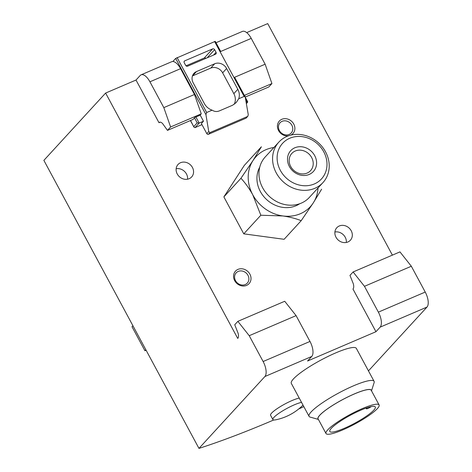 <?xml version="1.0" encoding="UTF-8"?>
<svg xmlns="http://www.w3.org/2000/svg" width="472" height="472" viewBox="0 0 472 472"><rect width="100%" height="100%" fill="white"/><g stroke="black" fill="none" stroke-linecap="round" stroke-linejoin="round"><path stroke-width="0.71" d="M360.921 410.121A25.848 4.555 151.7 0 0 329.798 431.491A25.848 4.555 151.7 0 0 354.714 423.248A25.848 4.555 151.7 0 0 375.317 406.982A25.848 4.555 151.7 0 0 360.921 410.121M273.907 147.5A36.928 32.42 42.5 0 0 253.016 160.515A36.928 32.42 42.5 0 0 252.738 194.747A36.928 32.42 42.5 0 0 282.858 215.952A36.928 32.42 42.5 0 0 313.255 202.925A36.928 32.42 42.5 0 0 318.022 187.968M278.84 142.125L265.217 156.97A29.937 26.284 42.5 0 0 269.512 196.57A29.937 26.284 42.5 0 0 309.337 197.438L322.954 182.593A29.937 26.284 42.5 0 0 325.532 151.801A29.937 26.284 42.5 0 0 278.84 142.125A29.937 26.284 42.5 0 0 283.129 181.726A29.937 26.284 42.5 0 0 322.954 182.593M323.751 151.801A26.361 23.14 42.5 0 0 280.551 145.96A26.361 23.14 42.5 0 0 301.856 185.531A26.361 23.14 42.5 0 0 323.751 151.801M314.718 155.672A15.387 13.511 42.5 0 0 289.501 152.261A15.387 13.511 42.5 0 0 301.938 175.36A15.387 13.511 42.5 0 0 314.718 155.672M311.662 157.554A12.72 11.169 42.5 0 0 291.814 153.441A12.72 11.169 42.5 0 0 293.643 170.268A12.72 11.169 42.5 0 0 310.564 170.64A12.72 11.169 42.5 0 0 311.662 157.554M301.183 220.689L284.114 239.298L243.77 233.846L223.87 196.895L244.319 165.389L261.388 146.78L253.016 160.515L240.944 178.286C245.204 182.806 249.139 188.293 252.738 194.747L260.839 215.238L282.858 215.952C289.855 216.99 295.968 218.571 301.183 220.689L313.255 202.925L321.627 189.189M146.149 350.312A295.407 52.056 -28.3 0 1 144.916 350.708L145.83 349.717M132.903 325.715L131.995 326.707L144.916 350.708M194.47 94.489L163.825 107.622L170.61 126.974L201.255 113.84L194.47 94.489L180.57 68.67A12.307 5.481 -113.2 0 0 171.737 61.702L141.093 74.83A12.307 5.481 -113.2 0 0 140.196 75.479L136.013 80.039L158.993 122.708L160.25 122.165M201.255 113.84L199.963 115.251L194.895 117.422L193.066 119.416L167.483 130.378L162.586 123.546A6.767 3.015 -113.2 0 0 159.554 122.272A6.767 3.015 -113.2 0 0 158.993 122.708M301.537 402.374A17.848 3.145 151.7 0 0 294.375 404.805A17.848 3.145 151.7 0 0 272.887 419.561A17.848 3.145 151.7 0 0 275.807 419.797A53.542 53.542 0 0 0 302.906 405.206A17.848 3.145 151.7 0 0 303.006 405.106M141.093 74.83A12.307 5.481 -113.2 0 1 149.925 81.803L163.825 107.622M170.61 126.974L167.483 130.378M244.797 96.205L245.045 95.934L244.72 96.07M245.251 97.055L268.798 86.966L271.919 83.556L265.14 64.21L234.49 77.343M244.348 95.373L271.919 83.556M265.14 64.21L251.234 38.391A12.307 5.481 66.8 0 0 242.407 31.417L216.005 42.734M353.109 271.966L364.472 286.321L378.373 312.139A12.307 5.481 -113.2 0 1 380.137 327.149L375.954 331.71L352.973 289.035A6.767 3.015 -113.2 0 0 353.339 283.878L349.982 275.377L353.109 271.966L399.961 251.889L411.33 266.243L425.231 292.062A12.307 5.481 -113.2 0 1 426.989 307.071L368.455 370.88M364.472 286.321L411.33 266.243M303.832 406.64A295.407 52.056 -28.3 0 1 298.735 408.964M273.725 419.98A295.407 52.056 -28.3 0 1 198.966 448.4L264.892 376.532L311.75 356.454A12.307 5.481 66.8 0 0 309.986 341.445L296.086 315.626L284.722 301.272L237.864 321.349L249.228 335.704L296.086 315.626M237.864 321.349L234.737 324.754L238.1 333.262A6.767 3.015 66.8 0 1 237.735 338.418L105.622 93.061L43.872 160.368L198.966 448.4M272.887 419.561L270.58 415.283A17.848 3.145 -28.3 0 1 292.074 400.527A17.848 3.145 -28.3 0 1 299.23 398.097M249.228 335.704L263.128 361.522A12.307 5.481 66.8 0 1 264.892 376.532M247.965 275.312A7.564 6.643 42.5 0 0 236.165 272.863A7.564 6.643 42.5 0 0 237.251 282.875A7.564 6.643 42.5 0 0 247.316 283.094A7.564 6.643 42.5 0 0 247.965 275.312M187.555 179.201A9.233 8.107 42.5 0 0 186.464 173.967A9.233 8.107 42.5 0 0 176.15 168.74M346.306 242.466A9.233 8.107 42.5 0 0 345.215 237.233A9.233 8.107 42.5 0 0 334.902 232.006M291.838 125.216A7.564 6.643 42.5 0 0 280.038 122.773A7.564 6.643 42.5 0 0 281.123 132.785A7.564 6.643 42.5 0 0 291.189 133.004A7.564 6.643 42.5 0 0 291.838 125.216M246.691 32.609L267.718 23.6L392.391 255.134M105.622 93.061L136.013 80.039M309.06 416.351L291.324 383.406A36.928 6.508 -28.3 0 1 335.787 352.873A36.928 6.508 -28.3 0 1 356.348 348.395L374.089 381.341A36.928 6.508 151.7 0 0 353.522 385.819A36.928 6.508 151.7 0 0 309.06 416.351A36.928 6.508 151.7 0 0 310.139 417.095L318.411 419.431M375.954 331.71L307.567 361.015L311.75 356.454M249.877 274.138A9.233 8.107 42.5 0 0 234.749 272.09A9.233 8.107 42.5 0 0 242.213 285.949A9.233 8.107 42.5 0 0 249.877 274.138M192.434 167.46A9.233 8.107 42.5 0 0 178.038 164.474A9.233 8.107 42.5 0 0 179.36 176.687A9.233 8.107 42.5 0 0 191.644 176.953A9.233 8.107 42.5 0 0 192.434 167.46M351.192 230.719A9.233 8.107 42.5 0 0 336.79 227.74A9.233 8.107 42.5 0 0 338.111 239.953A9.233 8.107 42.5 0 0 350.395 240.218A9.233 8.107 42.5 0 0 351.192 230.719M290.894 135.098A9.233 8.107 42.5 0 0 293.749 124.042A9.233 8.107 42.5 0 0 282.539 119.038A9.233 8.107 42.5 0 0 277.908 129.08A9.233 8.107 42.5 0 0 288.292 135.877M260.839 215.238L243.77 233.846M240.944 178.286L223.87 196.895M371.511 390.84L374.113 382.644A36.928 6.508 151.7 0 0 374.089 381.341M371.47 390.763A30.32 5.345 151.7 0 0 354.466 393.872A30.32 5.345 151.7 0 0 327.438 408.841A30.32 5.345 151.7 0 0 318.37 419.354M379.104 404.941L371.21 390.273A30.155 5.316 151.7 0 0 354.419 393.931A30.155 5.316 151.7 0 0 318.104 418.865L326.004 433.532A30.155 5.316 151.7 0 0 355.074 423.915A30.155 5.316 151.7 0 0 379.104 404.941A30.155 5.316 151.7 0 0 362.313 408.599A30.155 5.316 151.7 0 0 326.004 433.532M367.499 407.613A3.08 0.543 151.7 0 0 366.343 408.77A3.08 0.543 151.7 0 0 370.142 407.312L371.305 406.598M201.969 124.643L194.995 127.629L193.992 127.192L190.54 120.502M205.892 58.345A1.54 1.351 42.5 0 0 204.264 58.009L186.015 65.832M247.841 116.248L246.237 117.994A1.233 1.08 -137.5 0 1 245.9 118.23L247.841 116.248L248.26 114.637L245.21 96.978L244.154 96.435L238.696 98.772A12.307 10.809 42.5 0 0 237.817 89.302L226.619 68.499A9.233 8.107 42.5 0 0 214.713 63.755L196.476 71.573A9.233 8.107 42.5 0 0 193.98 73.331A9.233 8.107 42.5 0 0 193.184 82.83L204.388 103.628A12.307 10.809 42.5 0 0 212.123 110.159L206.665 112.501L205.934 114.631L175.672 58.428L215.256 41.347L220.707 51.472M184.222 62.705L185.655 65.372A1.54 1.351 42.5 0 0 187.644 66.168L215.503 54.227A1.54 1.351 42.5 0 0 216.052 52.351L214.618 49.684A1.54 1.351 42.5 0 0 212.63 48.893L184.77 60.829A1.54 1.351 42.5 0 0 184.222 62.705M245.9 118.23L208.417 134.296A1.233 1.08 -137.5 0 1 206.83 133.665L208.748 131.57L205.934 114.631M247.481 116.507L209.999 132.567L208.748 131.57M206.83 133.665L201.373 123.528L203.485 121.227L200.152 115.044M172.858 61.496L175.672 58.428M193.803 126.561L197.19 122.873L199.178 123.068L195.904 116.991M246.402 103.433L247.67 101.716L245.41 97.521M203.485 121.227L199.178 123.068L194.995 127.629M245.764 99.592L247.298 102.448L246.307 102.878M212.123 110.159C214.441 111.675 216.872 111.917 219.421 110.873L232.59 105.232L236.153 102.625L238.696 98.772M234.147 104.371A12.307 10.809 42.5 0 0 233.835 93.645L222.637 72.841A9.233 8.107 42.5 0 0 210.73 68.098L192.493 75.915A9.233 8.107 42.5 0 0 192.452 75.927M259.759 167.129A27.695 24.314 42.5 0 0 266.698 199.638A27.695 24.314 42.5 0 0 299.685 203.757M149.925 81.803L180.57 68.67M220.589 51.525L251.234 38.391M378.373 312.139L425.231 292.062M380.137 327.149L426.989 307.071M263.128 361.522L309.986 341.445M244.154 96.435L214.571 41.495M206.665 112.501L177.088 57.56M208.417 134.296L209.999 132.567M197.19 122.873L194.493 117.858M184.77 60.829L184.098 61.566M216.052 52.351L213.568 55.053M214.618 49.684L207.173 57.796M212.63 48.893L204.264 58.009M192.493 75.915L196.476 71.573M233.835 93.645L237.817 89.302M222.637 72.841L226.619 68.499M210.73 68.098L214.713 63.755M366.343 408.77L365.995 408.121M245.21 96.978L234.608 77.29M193.992 127.192L190.417 120.555M246.419 103.539L247.605 102.247"/></g></svg>
